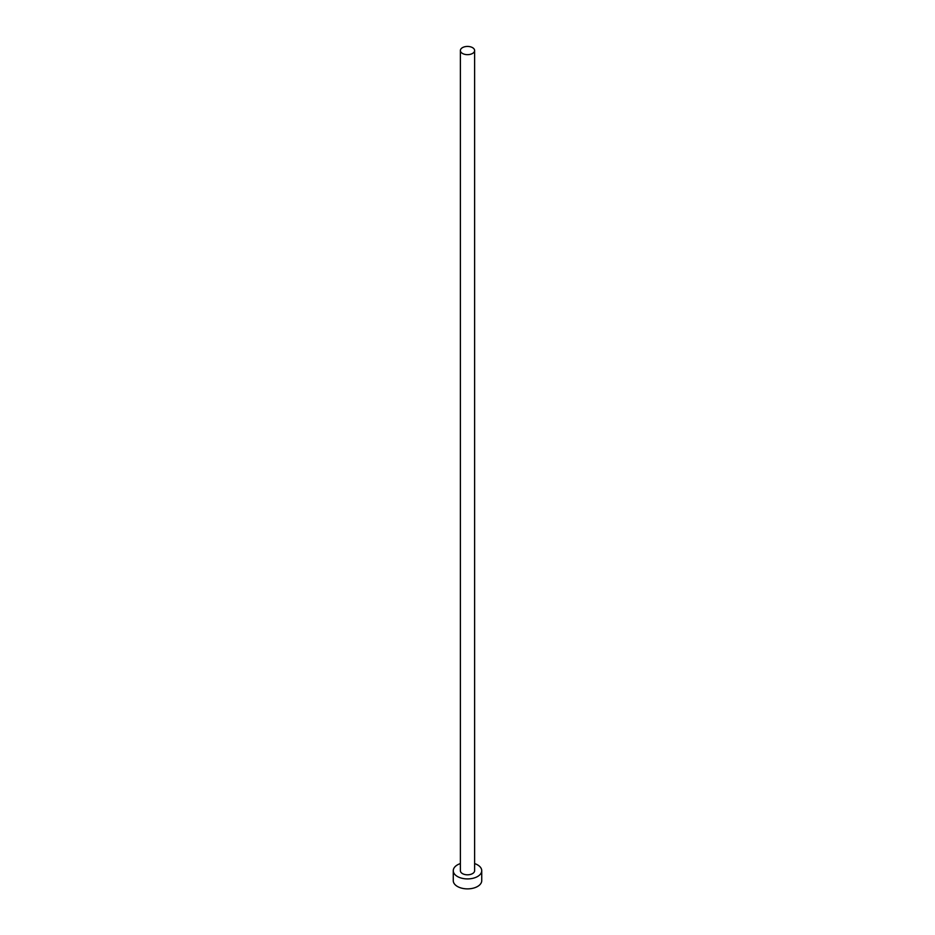<?xml version="1.0" encoding="UTF-8"?>
<svg xmlns="http://www.w3.org/2000/svg" width="935" height="935" viewBox="0 0 935 935"><rect width="100%" height="100%" fill="white"/><g stroke="black" fill="none" stroke-linecap="round" stroke-linejoin="round"><path stroke-width="1.4" d="M462.463 53.447A7.118 4.114 0 0 0 470.223 54.347A7.118 4.114 0 0 0 474.618 50.548A7.118 4.114 0 0 0 472.537 47.638A7.118 4.114 0 0 0 464.777 46.75A7.118 4.114 0 0 0 460.382 50.548A7.118 4.114 0 0 0 462.463 53.447M460.382 50.548L460.382 870.695A7.118 4.114 0 0 0 462.463 873.606A7.118 4.114 0 0 0 470.223 874.494A7.118 4.114 0 0 0 474.618 870.695L474.618 50.548M460.382 863.578A14.235 8.216 0 0 0 453.265 870.695A14.235 8.216 0 0 0 457.437 876.504A14.235 8.216 0 0 0 472.946 878.292A14.235 8.216 0 0 0 481.735 870.695A14.235 8.216 0 0 0 477.563 864.887A14.235 8.216 0 0 0 474.618 863.578M453.265 870.695L453.265 880.653A14.235 8.216 0 0 0 457.437 886.473A14.235 8.216 0 0 0 472.946 888.25A14.235 8.216 0 0 0 481.735 880.653L481.735 870.695"/></g></svg>
